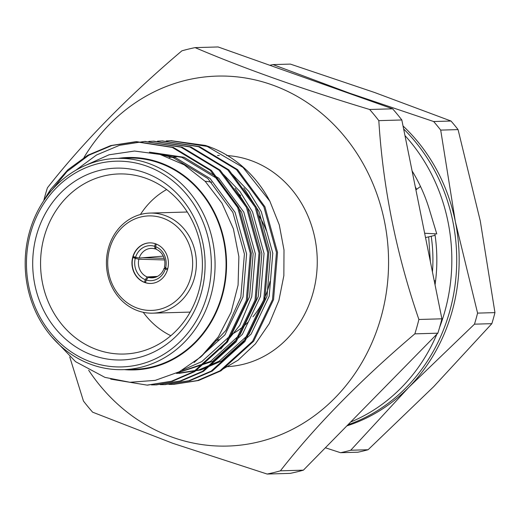 <?xml version="1.0" encoding="UTF-8"?>
<svg xmlns="http://www.w3.org/2000/svg" width="521" height="521" viewBox="0 0 521 521"><rect width="100%" height="100%" fill="white"/><g stroke="black" fill="none" stroke-linecap="round" stroke-linejoin="round"><path stroke-width="0.78" d="M83.959 157.531A185.059 166.232 88.4 0 1 300.956 98.593A185.059 166.232 88.4 0 1 375.595 333.805A185.059 166.232 88.4 0 1 172.764 437.373A185.059 166.232 88.4 0 1 88.655 370.203M69.729 356.905L83.445 401.02A216.729 194.678 88.4 0 0 92.634 412.183L172.829 443.319L267.162 474.045L290.158 473.381A216.729 194.678 88.4 0 0 303.391 470.163L280.389 470.828A216.729 194.678 88.4 0 1 267.162 474.045M280.389 470.828C315.667 425.683 360.486 380.024 414.846 333.85L437.848 333.186L303.391 470.163M418.891 319.477C396.312 253.825 382.955 187.547 378.819 120.638L401.821 119.98L441.893 318.813L418.891 319.477A216.729 194.678 88.4 0 1 414.846 333.85M369.636 109.482C302.089 89.104 243.913 68.479 195.108 47.619L218.104 46.955L392.632 108.817L369.636 109.482A216.729 194.678 88.4 0 1 378.819 120.638M43.738 200.748A216.729 194.678 88.4 0 1 47.418 187.814C83.184 142.174 128.003 96.515 181.875 50.837A216.729 194.678 88.4 0 1 195.108 47.619M441.893 318.813A216.729 194.678 88.4 0 1 437.848 333.186M392.632 108.817A216.729 194.678 88.4 0 1 401.821 119.98M226.694 155.551A105.685 94.939 88.4 0 1 250.614 160.403A105.685 94.939 88.4 0 1 316.39 275.987A105.685 94.939 88.4 0 1 225.359 366.732M179.393 156.587A105.685 94.939 -91.6 0 0 173.604 156.951M171.819 157.147A105.685 94.939 -91.6 0 0 169.234 157.492M48.883 193.682L66.935 171.604L88.831 155.225L111.846 145.535L136.743 141.679L173.343 147.391L211.383 170.374L238.742 207.527L251.35 253.186L247.364 300.396L227.475 341.971L194.795 371.577L172.392 381.248L147.599 385.104M144.949 141.445L182.07 147.137L220.109 170.126L247.468 207.273L260.077 252.932L256.091 300.148L236.202 341.724L203.522 371.33L181.113 381.001L156.326 384.856M153.675 141.191L190.797 146.889L228.83 169.872L256.195 207.026L268.803 252.685L264.818 299.894L244.929 341.47L212.249 371.076L189.846 380.747L165.053 384.602M162.402 140.944L199.523 146.635L237.556 169.625L264.922 206.772L277.53 252.431L273.545 299.647L253.655 341.216L220.976 370.822L198.566 380.499L173.78 384.348M171.129 140.69L205.443 145.45A121.816 109.43 -91.6 0 1 208.211 146.388A121.816 109.43 -91.6 0 1 269.865 201.217L279.276 224.87L283.997 249.989L283.86 275.635L278.898 300.48L269.279 323.6L255.446 343.821L238.104 360.167L217.908 372.001M44.2 200.051A121.816 109.43 88.4 0 1 50.96 189.032L67.88 169.761L87.769 155.258L110.784 145.567L135.681 141.712L172.282 147.417L210.321 170.406L237.687 207.56L250.295 253.219L246.309 300.428L226.42 342.004L193.734 371.61L171.337 381.281L147.085 385.123L110.699 379.125M75.753 170.302L96.496 155.011L119.517 145.313L144.415 141.458L181.008 147.169L219.048 170.152L246.413 207.306L259.022 252.965L255.036 300.174L235.147 341.75L202.461 371.356L180.051 381.033L155.799 384.869L151.429 384.895M148.785 141.425L153.135 141.211L189.735 146.915L227.775 169.905L255.14 207.058L267.748 252.711L263.763 299.927L243.874 341.502L211.187 371.108L188.784 380.779L164.538 384.622L160.155 384.648M157.511 141.178L161.868 140.957L198.462 146.668L236.501 169.651L263.867 206.804L276.475 252.464L272.49 299.673L252.6 341.248L219.914 370.854L197.505 380.532L173.246 384.368L168.882 384.394M166.238 140.924L170.588 140.703L207.189 146.414L242.994 167.397L269.865 201.217M124.415 369.636A106.245 95.434 -91.6 0 0 226.518 260.962A106.245 95.434 -91.6 0 0 118.332 158.345M51.768 336.892L75.591 361.691L104.949 377.38L129.963 382.284L155.238 380.363L179.283 371.773L200.78 356.97L218.423 336.716L231.096 312.287L238.084 285.111L238.879 256.684L233.395 228.804L221.992 203.216L205.274 181.438L184.187 164.818L160.11 154.45L134.561 151.038L109.039 154.796L85.184 165.528M46.102 197.342L50.96 189.032M165.593 267.95L164.447 266.999A14.738 13.24 -91.6 0 0 156.124 249.279L155.59 246.641A17.525 15.741 88.4 0 1 165.593 267.95L167.755 268.712M166.44 268.25L164.108 268.191A14.738 13.24 -91.6 0 1 152.073 277.856A14.738 13.24 -91.6 0 1 148.238 277.341L155.532 277.237M157.414 276.43L147.169 276.957A14.738 13.24 -91.6 0 1 138.853 259.237L164.558 259.933M163.268 256.13L139.185 258.051A14.738 13.24 -91.6 0 1 151.22 248.387A14.738 13.24 -91.6 0 1 155.056 248.901L156.04 248.856M167.462 269.774L165.294 269.005A17.525 15.741 88.4 0 1 146.212 280.005L145.47 282.656A20.306 18.235 -91.6 0 0 150.888 283.45M156.313 244.082L155.59 246.641M145.261 279.666A17.525 15.741 88.4 0 1 135.258 258.364L132.875 257.517A20.306 18.235 -91.6 0 0 144.512 282.317L145.261 279.666L147.169 276.957M149.722 242.864A20.306 18.235 -91.6 0 0 133.174 256.456L135.558 257.302A17.525 15.741 88.4 0 1 154.639 246.303L155.362 243.73M148.238 277.341L146.212 280.005M165.294 269.005L164.108 268.191M138.853 259.237L135.258 258.364M155.056 248.901L154.639 246.303M135.558 257.302L139.185 258.051M93.213 355.472A95.955 86.193 88.4 0 1 60.495 193.102A95.955 86.193 88.4 0 1 203.014 243.62A95.955 86.193 88.4 0 1 93.213 355.472M91.351 362.095A102.904 92.438 -91.6 0 0 209.103 242.135A102.904 92.438 -91.6 0 0 56.261 187.964A102.904 92.438 -91.6 0 0 91.351 362.095M91.826 364.707A105.685 94.939 88.4 0 1 26.05 249.123A105.685 94.939 88.4 0 1 117.088 158.384A105.685 94.939 88.4 0 1 148.426 163.347A105.685 94.939 88.4 0 1 214.203 278.93A105.685 94.939 88.4 0 1 123.171 369.669A105.685 94.939 88.4 0 1 91.826 364.707M123.171 369.669L134.164 369.356A105.685 94.939 -91.6 0 0 225.202 278.611A105.685 94.939 -91.6 0 0 159.419 163.034A105.685 94.939 -91.6 0 0 128.081 158.065L117.088 158.384M145.606 178.175A90.081 80.918 -91.6 0 0 127.573 174.209A90.081 80.918 -91.6 0 0 41.999 246.524A90.081 80.918 -91.6 0 0 97.362 349.806A90.081 80.918 -91.6 0 0 132.725 353.264A90.081 80.918 -91.6 0 0 202.141 271.89A90.081 80.918 -91.6 0 0 145.606 178.175M211.676 182.2A80.768 72.556 -91.6 0 0 205.085 181.256M166.622 189.54A80.768 72.556 -91.6 0 0 140.416 214.509M143.236 312.294A80.768 72.556 -91.6 0 0 170.836 335.719M215.674 340.591A80.768 72.556 -91.6 0 0 219.041 339.666M231.571 334.43A80.768 72.556 -91.6 0 0 248.035 322.147M252.945 316.781A80.768 72.556 -91.6 0 0 269.995 281.529M266.27 230.484A80.768 72.556 -91.6 0 0 258.97 215.811M240.663 195.486A80.768 72.556 -91.6 0 0 239.269 194.431M138 310.816A50.062 44.969 88.4 0 1 106.838 256.065A50.062 44.969 88.4 0 1 149.963 213.082A50.062 44.969 88.4 0 1 196.352 261.835A50.062 44.969 88.4 0 1 152.842 313.167A50.062 44.969 88.4 0 1 138 310.816M137.114 257.621L132.875 257.517A20.306 18.235 88.4 0 1 133.018 256.983A20.306 18.235 88.4 0 1 133.174 256.456M145.47 282.656A20.306 18.235 88.4 0 1 144.988 282.499A20.306 18.235 88.4 0 1 144.512 282.317M144.747 282.506A20.306 18.235 88.4 0 1 132.106 260.298A20.306 18.235 88.4 0 1 149.599 242.871A20.306 18.235 88.4 0 1 168.413 262.636A20.306 18.235 88.4 0 1 150.764 283.457A20.306 18.235 88.4 0 1 144.747 282.506M137.524 308.204A47.281 42.475 -91.6 0 0 191.624 253.089A47.281 42.475 -91.6 0 0 121.4 228.198A47.281 42.475 -91.6 0 0 137.524 308.204M145.574 282.278L144.532 282.323M142.721 257.765L164.135 258.305M155.59 153.311L173.187 157.616L207.899 178.56L232.88 212.412L244.421 254.014L240.832 297.029L225.912 330.405L201.581 356.247M149.436 152.139L181.914 157.362L216.625 178.306L241.607 212.158L253.147 253.76L249.559 296.781L231.487 334.664L201.757 361.639L182.252 370.19M235.049 188.205L250.334 211.904L261.874 253.512L258.286 296.527L240.214 334.41L210.484 361.385L176.814 372.997M243.776 187.951L259.061 211.656L270.601 253.258L267.012 296.28L248.94 334.163L219.211 361.138L198.814 369.949L176.743 373.446M152.275 152.627L175.369 157.55L210.08 178.495L235.062 212.347L246.602 253.948L243.014 296.97L224.942 334.853L194.118 362.46M149.41 152.132L184.095 157.296L218.807 178.241L243.789 212.093L255.329 253.701L251.741 296.716L239.81 325.299L220.761 349.07M223.502 174.476L240.018 191.598L252.516 211.845L264.056 253.447L260.467 296.469L242.395 334.345L212.666 361.327L176.293 373.244M232.229 174.229L248.745 191.344L261.242 211.591L272.783 253.193L269.194 296.215L251.122 334.098L221.392 361.073L200.995 369.89L178.924 373.388M346.862 425.878A173.832 156.144 -91.6 0 0 408.822 387.311L350.718 450.242L368.087 449.74L433.746 386.595L491.844 323.665L474.475 324.166L408.822 387.311A173.832 156.144 -91.6 0 0 455.367 221.718L477.581 313.114L494.95 312.62L480.29 221.002L458.07 129.605L440.701 130.107L455.367 221.718A173.832 156.144 -91.6 0 0 403.033 125.978M368.087 449.74A197.459 177.368 -91.6 0 1 357.92 452.208L340.552 452.71L325.371 447.773M358.995 96.893A173.832 156.144 -91.6 0 0 349.545 93.168L433.641 121.53L451.01 121.028L374.469 92.451L290.373 64.096L273.004 64.591L349.545 93.168A173.832 156.144 -91.6 0 0 339.907 90.126M474.475 324.166A197.459 177.368 -91.6 0 0 477.581 313.114M440.701 130.107A197.459 177.368 -91.6 0 0 433.641 121.53M273.004 64.591A197.459 177.368 -91.6 0 0 269.832 65.288M340.552 452.71A197.459 177.368 -91.6 0 0 350.718 450.242M491.844 323.665A197.459 177.368 -91.6 0 0 494.95 312.62M458.07 129.605A197.459 177.368 -91.6 0 0 451.01 121.028M415.283 186.772A144.623 129.911 88.4 0 1 416.598 189.357M431.212 236.247A144.623 129.911 88.4 0 1 432.456 271.982M428.685 236.847L430.359 261.581M347.943 424.771A173.832 156.144 -91.6 0 0 453.407 295.485A173.832 156.144 -91.6 0 0 403.632 128.974M350.626 422.043A173.832 156.144 -91.6 0 0 436.872 334.189M439.587 327.435A173.832 156.144 -91.6 0 0 404.967 135.577M424.648 233.245L436.774 233.916L429.903 211.246A157.14 141.152 -91.6 0 0 429.421 209.624A157.14 141.152 -91.6 0 0 412.078 170.888M435.048 284.87A157.14 141.152 -91.6 0 0 434.879 233.857L435.693 233.857M435.543 281.19L434.162 280.48L435.53 281.301M425.52 237.596L435.1 235.329M415.908 189.872L420.512 186.479M219.276 155.44L217.446 155.492M171.656 140.677L170.601 140.703M162.93 140.924L161.875 140.957M154.203 141.178L153.148 141.211M145.476 141.425L144.421 141.458M136.756 141.679L135.694 141.712M174.307 384.335L173.252 384.368M165.58 384.589L164.525 384.622M156.854 384.843L155.799 384.869M148.127 385.091L147.072 385.123M152.842 313.167L190.172 312.092M149.963 213.082L187.286 212.008"/></g></svg>

